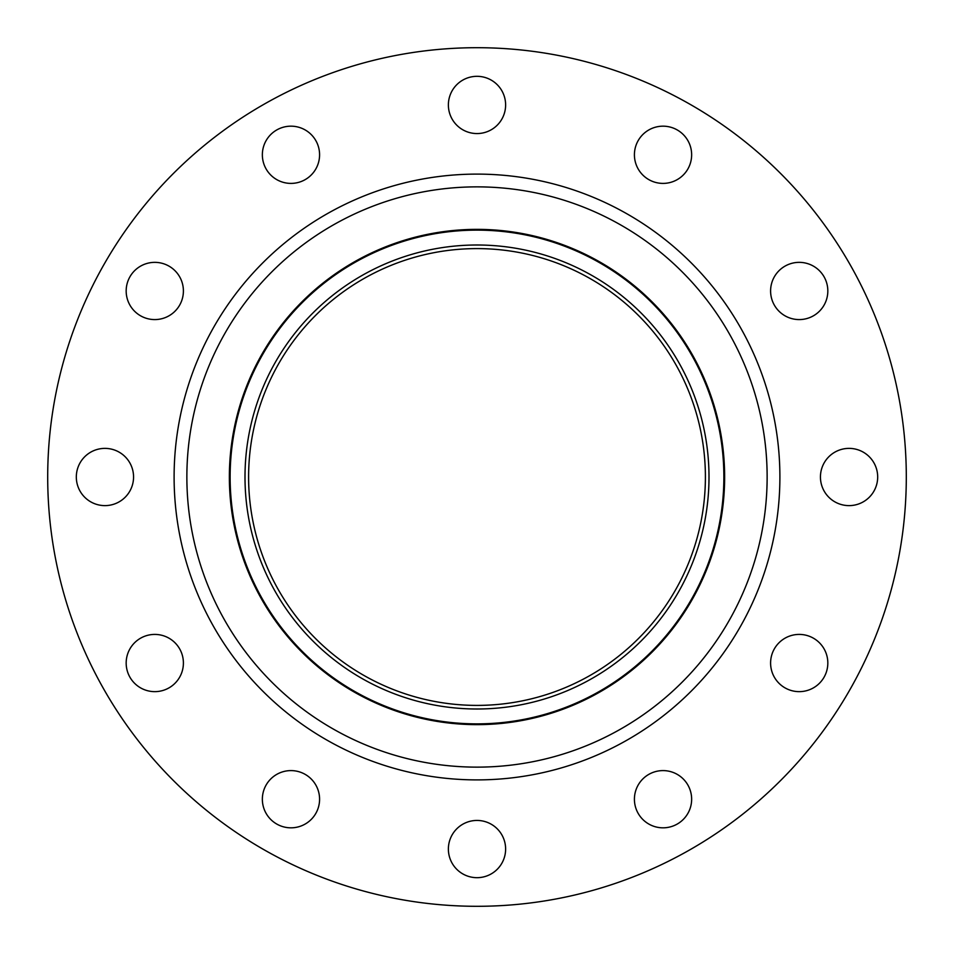 <?xml version="1.0" encoding="UTF-8"?>
<svg xmlns="http://www.w3.org/2000/svg" width="954" height="954" viewBox="0 0 954 954"><rect width="100%" height="100%" fill="white"/><g stroke="black" fill="none" stroke-linecap="round" stroke-linejoin="round"><path stroke-width="1.43" d="M130.006 276.66A28.62 28.62 0 0 0 140.476 315.75A28.62 28.62 0 0 0 179.567 305.28A28.62 28.62 0 0 0 169.096 266.19A28.62 28.62 0 0 0 130.006 276.66M76.32 477A28.62 28.62 0 0 0 104.94 505.62A28.62 28.62 0 0 0 133.56 477A28.62 28.62 0 0 0 104.94 448.38A28.62 28.62 0 0 0 76.32 477M130.006 677.34A28.62 28.62 0 0 0 169.096 687.81A28.62 28.62 0 0 0 179.567 648.72A28.62 28.62 0 0 0 140.476 638.25A28.62 28.62 0 0 0 130.006 677.34M276.66 823.994A28.62 28.62 0 0 0 315.75 813.524A28.62 28.62 0 0 0 305.28 774.433A28.62 28.62 0 0 0 266.19 784.904A28.62 28.62 0 0 0 276.66 823.994M477 877.68A28.62 28.62 0 0 0 505.62 849.06A28.62 28.62 0 0 0 477 820.44A28.62 28.62 0 0 0 448.38 849.06A28.62 28.62 0 0 0 477 877.68M677.34 823.994A28.62 28.62 0 0 0 687.81 784.904A28.62 28.62 0 0 0 648.72 774.433A28.62 28.62 0 0 0 638.25 813.524A28.62 28.62 0 0 0 677.34 823.994M823.994 677.34A28.62 28.62 0 0 0 813.524 638.25A28.62 28.62 0 0 0 774.433 648.72A28.62 28.62 0 0 0 784.904 687.81A28.62 28.62 0 0 0 823.994 677.34M877.68 477A28.62 28.62 0 0 0 849.06 448.38A28.62 28.62 0 0 0 820.44 477A28.62 28.62 0 0 0 849.06 505.62A28.62 28.62 0 0 0 877.68 477M823.994 276.66A28.62 28.62 0 0 0 784.904 266.19A28.62 28.62 0 0 0 774.433 305.28A28.62 28.62 0 0 0 813.524 315.75A28.62 28.62 0 0 0 823.994 276.66M677.34 130.006A28.62 28.62 0 0 0 638.25 140.476A28.62 28.62 0 0 0 648.72 179.567A28.62 28.62 0 0 0 687.81 169.096A28.62 28.62 0 0 0 677.34 130.006M276.66 130.006A28.62 28.62 0 0 0 266.19 169.096A28.62 28.62 0 0 0 305.28 179.567A28.62 28.62 0 0 0 315.75 140.476A28.62 28.62 0 0 0 276.66 130.006M477 76.32A28.62 28.62 0 0 0 448.38 104.94A28.62 28.62 0 0 0 477 133.56A28.62 28.62 0 0 0 505.62 104.94A28.62 28.62 0 0 0 477 76.32M477 906.3A429.3 429.3 0 0 0 906.3 477A429.3 429.3 0 0 0 477 47.7A429.3 429.3 0 0 0 47.7 477A429.3 429.3 0 0 0 477 906.3M477 723.871A246.871 246.871 0 0 0 723.871 477A246.871 246.871 0 0 0 477 230.129A246.871 246.871 0 0 0 230.129 477A246.871 246.871 0 0 0 477 723.871M477 709.001A232.001 232.001 0 0 0 709.001 477A232.001 232.001 0 0 0 477 244.999A232.001 232.001 0 0 0 244.999 477A232.001 232.001 0 0 0 477 709.001M477 248.6A228.4 228.4 0 0 0 248.6 477A228.4 228.4 0 0 0 477 705.4A228.4 228.4 0 0 0 705.4 477A228.4 228.4 0 0 0 477 248.6M477 174.105A302.895 302.895 0 0 0 174.105 477A302.895 302.895 0 0 0 477 779.895A302.895 302.895 0 0 0 779.895 477A302.895 302.895 0 0 0 477 174.105M477 186.865A290.135 290.135 0 0 0 186.865 477A290.135 290.135 0 0 0 477 767.135A290.135 290.135 0 0 0 767.135 477A290.135 290.135 0 0 0 477 186.865M477 724.635A247.635 247.635 0 0 0 724.635 477A247.635 247.635 0 0 0 477 229.365A247.635 247.635 0 0 0 229.365 477A247.635 247.635 0 0 0 477 724.635"/></g></svg>
